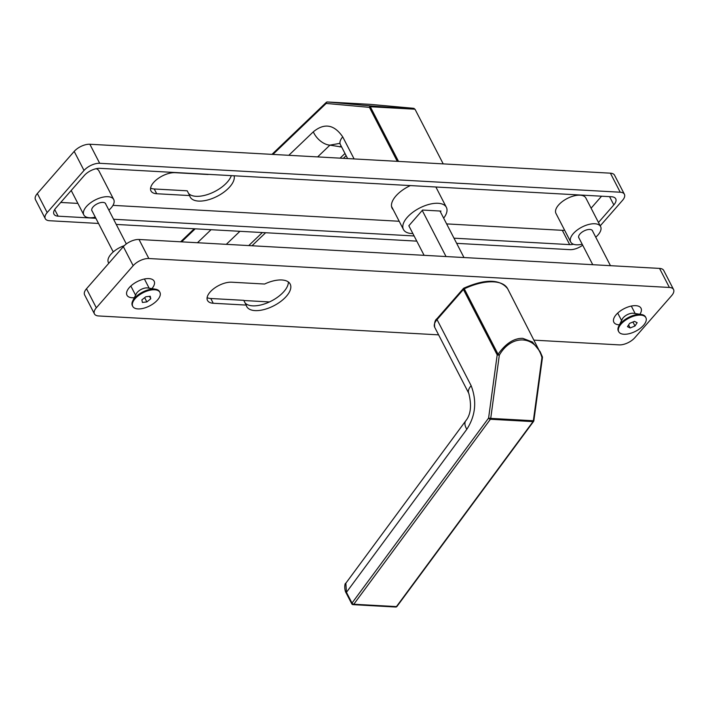 <?xml version="1.0" encoding="UTF-8"?>
<svg xmlns="http://www.w3.org/2000/svg" width="709" height="709" viewBox="0 0 709 709"><rect width="100%" height="100%" fill="white"/><g stroke="black" fill="none" stroke-linecap="round" stroke-linejoin="round"><path stroke-width="1.06" d="M592.68 231.24A7.719 3.722 152.7 0 0 590.446 229.512A7.719 3.722 152.7 0 0 589.879 229.45A7.719 3.722 152.7 0 0 578.987 235.423A7.719 3.722 152.7 0 0 579.102 238.251M105.801 204.183A7.719 3.722 152.7 0 0 103.567 202.455A7.719 3.722 152.7 0 0 103 202.393A7.719 3.722 152.7 0 0 92.099 208.366A7.719 3.722 152.7 0 0 92.214 211.202M108.876 210.139A16.812 8.1 152.7 0 0 113.715 199.513A16.812 8.1 152.7 0 0 107.981 196.703A16.812 8.1 152.7 0 0 90.247 203.04A16.812 8.1 152.7 0 0 83.83 214.942A16.812 8.1 152.7 0 0 89.564 217.76A16.812 8.1 152.7 0 0 95.29 217.149M113.715 199.513L98.968 170.949A16.812 8.1 152.7 0 0 96.185 168.689M595.755 237.187A16.812 8.1 152.7 0 0 600.594 226.57A16.812 8.1 152.7 0 0 594.86 223.76A16.812 8.1 152.7 0 0 577.126 230.097A16.812 8.1 152.7 0 0 570.71 241.999A16.812 8.1 152.7 0 0 576.444 244.809A16.812 8.1 152.7 0 0 582.169 244.206M600.594 226.57L585.847 197.997A16.812 8.1 152.7 0 0 580.113 195.188A16.812 8.1 152.7 0 0 562.379 201.524A16.812 8.1 152.7 0 0 555.962 213.427L570.71 241.999M393.238 209.713A24.46 11.787 -27.3 0 1 392.112 208.207A24.46 11.787 -27.3 0 1 410.36 185.581M234.121 175.779A24.46 11.787 -27.3 0 1 223.255 192.626A24.46 11.787 -27.3 0 1 198.52 201.081A24.46 11.787 -27.3 0 1 190.18 196.987A24.46 11.787 -27.3 0 1 189.666 195.569L187.211 190.81L154.252 188.975A16.812 8.1 -27.3 0 1 150.592 188.107M231.32 175.628A24.46 11.787 -27.3 0 1 196.056 196.313A24.46 11.787 -27.3 0 1 188.576 193.46M600.222 225.843L622.502 200.372A12.23 5.894 152.7 0 0 624.399 194.266A12.23 5.894 152.7 0 0 620.224 192.219L99.685 163.292A12.23 5.894 152.7 0 0 84.016 170.452L47.175 212.567A12.23 5.894 152.7 0 0 45.279 218.673A12.23 5.894 152.7 0 0 49.453 220.721L98.542 223.45M116.249 224.434L416.777 241.131M456.658 243.347L569.983 249.648A12.23 5.894 152.7 0 0 582.674 245.19M620.224 192.219L610.396 173.173L89.857 144.246L99.685 163.292M84.016 170.452L74.188 151.407L37.347 193.522L47.175 212.567M598.476 222.466L613.826 204.91L609.563 196.65M573.492 244.251A12.23 5.894 -27.3 0 1 569.681 244.614L562.317 230.328A12.23 5.894 152.7 0 0 564.63 230.23M54.699 209.554L58.12 216.183L95.875 218.283M113.591 219.267L414.118 235.964M453.99 238.18L569.681 244.614M58.12 216.183A12.23 5.894 -27.3 0 1 53.955 214.136A12.23 5.894 -27.3 0 1 55.851 208.029L84.318 175.486A12.23 5.894 -27.3 0 1 99.987 168.334L611.548 196.756A12.23 5.894 -27.3 0 1 615.722 198.804A12.23 5.894 -27.3 0 1 613.826 204.91M45.279 218.673L35.45 199.628A12.23 5.894 -27.3 0 1 37.347 193.522M74.188 151.407A12.23 5.894 -27.3 0 1 89.857 144.246M610.396 173.173A12.23 5.894 -27.3 0 1 614.561 175.22L624.399 194.266M60.726 202.455L77.875 203.403M112.97 205.362L399.194 221.261M446.617 223.902L562.317 230.328M591.102 208.18L601.578 196.198M436.053 187.008A24.46 11.787 -27.3 0 1 436.159 187.557M189.666 195.569L156.707 193.734A16.812 8.1 -27.3 0 1 150.973 190.925A16.812 8.1 -27.3 0 1 157.398 179.023A16.812 8.1 -27.3 0 1 175.132 172.677L208.091 174.511A24.46 11.787 -27.3 0 1 208.428 174.352M443.657 218.159A24.15 11.636 152.7 0 0 446.369 207.338A24.15 11.636 152.7 0 0 438.135 203.288A24.15 11.636 152.7 0 0 412.665 212.399A24.15 11.636 152.7 0 0 403.439 229.494A24.15 11.636 152.7 0 0 411.681 233.536A24.15 11.636 152.7 0 0 412.877 233.571M414.57 109.195L370.302 106.74L370.656 105.907C394.798 107.786 419.108 109.133 413.294 108.282L370.045 104.347L327.416 101.972L370.656 105.907A1.524 1.126 -84.8 0 0 369.433 107.369L326.184 103.434L272.93 154.42M413.48 108.309A1.524 1.524 0 0 0 413.32 108.282A1.524 1.126 -84.8 0 1 413.32 108.282A1.524 1.515 101.2 0 1 413.48 108.309L415.013 109.248L443.214 163.885M288.793 155.306L313.316 131.83C324.35 122.746 334.152 124.43 342.722 136.872A15.288 7.365 152.7 0 0 340.355 144.503L339.655 143.386L329.924 145.141L317.641 156.902M313.316 131.83A15.288 9.093 46.3 0 0 329.924 145.141L341.649 147.011M440.36 211.769L440.971 211.078L422.573 210.05L408.845 225.754L424.106 255.329M639.881 314.264A15.288 7.365 152.7 0 0 636.921 305.783A15.288 7.365 152.7 0 0 635.805 305.668A15.288 7.365 152.7 0 0 614.224 317.499A15.288 7.365 152.7 0 0 619.063 324.811A15.288 7.365 152.7 0 0 619.436 324.819M151.921 288.625A15.288 7.365 152.7 0 0 150.042 278.726A15.288 7.365 152.7 0 0 148.925 278.61A15.288 7.365 152.7 0 0 127.345 290.442A15.288 7.365 152.7 0 0 132.184 297.753A15.288 7.365 152.7 0 0 134.329 297.709M281.836 279.975A24.46 11.787 152.7 0 0 264.617 284.034L231.657 282.2A16.812 8.1 152.7 0 0 213.923 288.545A16.812 8.1 152.7 0 0 207.507 300.448A16.812 8.1 152.7 0 0 213.241 303.257L246.2 305.092A24.46 11.787 152.7 0 0 246.705 306.51A24.46 11.787 152.7 0 0 255.045 310.604A24.46 11.787 152.7 0 0 280.844 301.378A24.46 11.787 152.7 0 0 290.176 284.07A24.46 11.787 152.7 0 0 281.836 279.975M245.11 302.982A24.46 11.787 152.7 0 0 252.59 305.836A24.46 11.787 152.7 0 0 276.164 298.188A24.46 11.787 152.7 0 0 288.377 281.978M108.778 263.287L108.406 262.56A16.812 8.1 -27.3 0 1 124.261 245.677M86.498 288.758L96.327 307.803A12.23 5.894 152.7 0 0 94.439 313.91L84.601 294.864A12.23 5.894 -27.3 0 1 86.498 288.758L123.339 246.643A12.23 5.894 -27.3 0 1 139.017 239.482L659.547 268.41A12.23 5.894 -27.3 0 1 663.721 270.457L673.55 289.502A12.23 5.894 152.7 0 0 669.385 287.455L659.547 268.41M139.017 239.482L148.846 258.528L669.385 287.455M673.55 289.502A12.23 5.894 152.7 0 1 671.653 295.609L634.812 337.723A12.23 5.894 152.7 0 1 619.143 344.884L534.196 340.16M438.605 334.852L98.604 315.957A12.23 5.894 152.7 0 1 94.439 313.91M96.327 307.803L133.168 265.689L123.339 246.643M269.473 301.937L243.834 300.51M148.846 258.528A12.23 5.894 152.7 0 0 133.168 265.689M207.117 297.629A16.812 8.1 152.7 0 0 210.777 298.498L243.736 300.332L246.2 305.092M144.671 279.497A7.799 3.758 152.7 0 0 144.565 278.974M631.551 306.554A7.799 3.758 152.7 0 0 631.444 306.031M522.746 338.335L532.415 342.013L540.116 351.629L542.323 356.716A1.524 0.7 159.9 0 1 542.367 356.795A1.524 0.7 159.9 0 1 541.951 357.558C535.774 335.162 511.464 333.806 499.322 355.191L490.725 418.381L533.354 420.747L541.951 357.558L542.447 357.531A1.524 1.524 0 0 0 542.367 356.795L507.671 288.767A41.273 19.887 152.7 0 0 493.597 281.854A41.273 19.887 152.7 0 0 464.289 288.829L498.055 354.252C505.774 343.44 514.007 338.131 522.746 338.335M471.148 385.687C477.015 401.161 475.579 415.687 466.841 429.264L346.453 592.316L352.01 603.067L488.59 418.08L497.186 354.89L463.411 289.467L437.045 319.608L471.148 385.687A15.288 7.365 -27.3 0 0 468.782 393.318L468.782 393.318C471.813 405.468 470.803 414.632 465.76 420.809L465.76 420.809A15.288 7.808 36.4 0 0 466.841 429.264M345.85 583.215L346.453 592.316A1.524 0.736 -27.3 0 0 346.214 593.087C344.211 590.207 344.468 583.028 345.85 583.215L465.76 420.809M463.925 288.333L464.289 288.829A1.524 0.736 152.7 0 0 463.411 289.467A1.524 0.851 41.2 0 1 463.385 288.519A1.524 0.851 41.2 0 1 463.925 288.333M498.055 354.252A1.524 0.479 33.8 0 1 499.322 355.191L497.186 354.89A1.524 0.736 152.7 0 1 498.055 354.252M463.987 257.544L439.979 211.025M446.041 256.543L422.236 210.44M645.89 317.667L645.527 316.958A15.288 7.365 152.7 0 0 643.595 315.159A15.288 7.365 152.7 0 0 641.432 314.512A15.288 7.365 152.7 0 0 618.735 326.229A15.288 7.365 152.7 0 0 618.354 330.979L618.727 331.688A15.288 7.365 152.7 0 0 620.65 333.487A15.288 7.365 152.7 0 0 637.958 329.933A15.288 7.365 152.7 0 0 645.89 317.667A15.288 7.365 152.7 0 0 643.967 315.877A15.288 7.365 152.7 0 0 626.659 319.431A15.288 7.365 152.7 0 0 618.727 331.688M630.15 327.983L634.998 325.998L637.152 322.701L634.466 321.381L629.619 323.366L627.465 326.663L630.15 327.983L628.591 324.944M641.432 314.512L633.616 313.289A7.639 3.687 152.7 0 0 622.263 319.147L618.735 326.229M632.933 322.01L634.998 325.998M159.906 292.338L159.534 291.621A15.288 7.365 152.7 0 0 155.439 289.183L147.623 287.951A7.639 3.687 152.7 0 0 138.716 291A7.639 3.687 152.7 0 0 136.27 293.81L132.743 300.891A15.288 7.365 152.7 0 0 132.361 305.65L132.734 306.359A15.288 7.365 152.7 0 0 154.642 302.708A15.288 7.365 152.7 0 0 159.906 292.338A15.288 7.365 152.7 0 0 137.989 295.99A15.288 7.365 152.7 0 0 132.734 306.359M155.439 289.183A15.288 7.365 152.7 0 0 137.626 295.281A15.288 7.365 152.7 0 0 132.743 300.891M150.76 298.799L150.219 296.238L145.77 296.787L141.871 299.898L142.42 302.459L146.869 301.91L150.76 298.799L149.484 296.327M144.671 297.665L146.869 301.91M156.707 193.734L154.252 188.975M341.1 145.957A15.288 10.369 -86.8 0 0 339.921 146.94M397.279 161.333L369.433 107.369A1.524 0.736 -27.3 0 1 370.302 106.74L398.52 161.395M239.917 231.302L226.304 244.339M248.744 245.58L262.357 232.552M340.081 158.151L344.982 153.463M195.205 228.821L181.593 241.849M197.457 242.735L211.069 229.707M342.722 136.872L354.11 158.931M370.08 104.347A1.524 1.126 -84.8 0 1 370.107 104.347A1.524 1.524 0 0 0 370.027 104.347A1.524 1.037 -86.8 0 0 370.001 104.338A1.524 1.037 -86.8 0 1 370.045 104.347A1.524 1.126 -84.8 0 1 370.08 104.347L413.32 108.282A1.524 1.126 -84.8 0 1 413.338 108.282M370.027 104.347L327.398 101.972A1.524 1.524 0 0 0 326.255 102.397A1.524 0.913 -133.7 0 0 326.184 103.434A1.524 1.126 -84.8 0 1 327.416 101.972A1.524 1.037 -86.8 0 0 327.398 101.972A1.524 1.037 -86.8 0 0 327.097 102.025M271.964 154.367L326.255 102.397A1.524 0.913 -133.7 0 1 326.743 102.229M210.777 298.498L213.241 303.257M351.77 603.829A1.524 1.524 0 0 0 353.047 604.653A1.524 1.037 93.2 0 0 353.818 604.236L396.446 606.603L533.026 421.616L490.398 419.249L353.818 604.236A1.524 0.78 -143.6 0 1 352.01 603.067A1.524 0.736 152.7 0 0 351.77 603.829L346.214 593.087M434.679 327.248C434.236 322.905 435.016 320.043 437.01 318.669A1.524 0.851 41.2 0 0 437.045 319.608A15.288 7.365 152.7 0 0 434.679 327.248L468.782 393.318M490.725 418.381L488.59 418.08A1.524 0.78 -143.6 0 0 490.398 419.249A1.524 1.037 93.2 0 0 490.725 418.381M533.354 420.747A1.524 1.037 93.2 0 1 533.026 421.616A1.524 0.78 -143.6 0 0 533.567 421.421A1.524 1.524 0 0 0 533.85 420.721L533.354 420.747M395.675 607.028A1.524 1.524 0 0 0 396.987 606.408A1.524 0.78 -143.6 0 1 396.446 606.603A1.524 1.037 93.2 0 1 395.675 607.028L353.047 604.653M83.83 214.942L71.201 190.482M446.369 207.338L435.875 186.99M347.614 158.568L340.355 144.503M252.005 245.766L265.618 232.738M343.342 158.337L346.125 155.679M180.627 241.796L194.239 228.768M403.439 229.494L391.528 206.416M437.01 318.669L463.385 288.519A1.524 1.524 0 0 1 463.881 288.146C485.355 278.761 499.951 278.965 507.671 288.767M542.447 357.531L533.85 420.721M396.987 606.408L533.567 421.421M592.201 230.319L610.458 265.68M631.302 306.058L635.158 313.529M578.624 237.329L592.751 264.696M617.716 313.077L621.571 320.539M105.322 203.261L126.326 243.94M144.423 279.009L149.165 288.2M91.736 210.272L113.245 251.943M130.837 286.019L135.579 295.21"/></g></svg>
